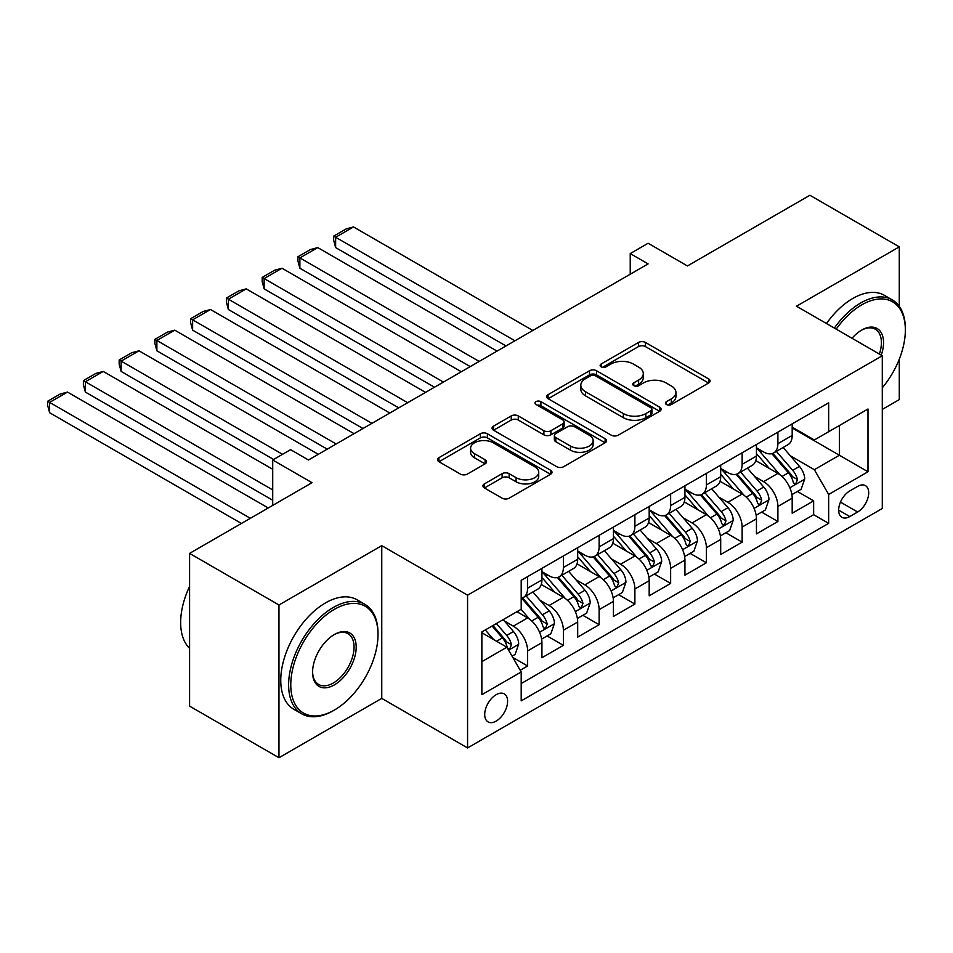 <?xml version="1.0" encoding="UTF-8"?>
<svg xmlns="http://www.w3.org/2000/svg" width="953" height="953" viewBox="0 0 953 953"><rect width="100%" height="100%" fill="white"/><g stroke="black" fill="none" stroke-linecap="round" stroke-linejoin="round"><path stroke-width="1.43" d="M666.445 404.525A3.478 2.001 0 0 0 671.365 404.525L708.651 382.999A4.968 2.871 0 0 0 710.104 380.962A4.968 2.871 0 0 0 708.651 378.937L645.479 342.472A4.968 2.871 0 0 0 638.462 342.472L601.176 363.998A3.478 2.001 0 0 0 600.152 365.416A3.478 2.001 0 0 0 601.176 366.834A3.478 2.001 0 0 0 606.084 366.834L610.909 364.046A15.879 9.173 0 0 1 633.376 364.046L638.629 367.084A15.879 9.173 0 0 1 643.287 373.576A15.879 9.173 0 0 1 638.629 380.056L633.805 382.844A3.478 2.001 0 0 0 632.792 384.262A3.478 2.001 0 0 0 633.805 385.679A3.478 2.001 0 0 0 638.724 385.679L643.549 382.892A15.879 9.173 0 0 1 666.004 382.892L671.269 385.929A15.879 9.173 0 0 1 675.927 392.41A15.879 9.173 0 0 1 671.269 398.902L666.445 401.689A3.478 2.001 0 0 0 665.432 403.107A3.478 2.001 0 0 0 666.445 404.525L666.445 401.689M496.168 721.099A16.177 9.339 120 0 0 506.734 706.84A16.177 9.339 120 0 0 504.256 693.879A16.177 9.339 120 0 0 496.168 694.677A16.177 9.339 120 0 0 485.589 708.937A16.177 9.339 120 0 0 488.079 721.909A16.177 9.339 120 0 0 496.168 721.099M484.398 483.898A4.968 2.871 0 0 0 482.945 485.923A4.968 2.871 0 0 0 484.398 487.948L502.124 498.181A4.968 2.871 0 0 0 509.14 498.181L550.548 474.272A4.968 2.871 0 0 0 552.001 472.247A4.968 2.871 0 0 0 550.548 470.222L487.376 433.746A4.968 2.871 0 0 0 480.36 433.746L438.952 457.654A4.968 2.871 0 0 0 437.498 459.68A4.968 2.871 0 0 0 438.952 461.705L460.359 474.07A4.968 2.871 0 0 0 467.375 474.07L485.101 463.837A4.968 2.871 0 0 0 486.554 461.812A4.968 2.871 0 0 0 485.101 459.787L474.487 453.652A13.271 7.66 0 0 1 470.591 448.232A13.271 7.66 0 0 1 478.787 441.156A13.271 7.66 0 0 1 493.261 442.811L534.847 466.827A13.271 7.66 0 0 1 538.731 472.247A13.271 7.66 0 0 1 530.535 479.323A13.271 7.66 0 0 1 516.073 477.667L509.14 473.665A4.968 2.871 0 0 0 502.124 473.665L484.398 483.898L484.398 487.948M899.275 306.342L899.275 246.863L809.895 195.258L687.435 265.958L648.111 243.253L630.231 253.569L648.111 263.898L308.462 459.989L290.582 449.661L272.713 459.989L272.713 505.4M278.967 604.988L278.967 757.742L381.76 698.394L381.76 545.652L278.967 604.988L189.587 553.383L312.036 482.694L272.713 459.989M381.76 545.652L467.566 595.184L882.287 355.743L882.287 508.497L467.566 747.938L467.566 595.184M899.275 246.863L796.482 306.211L882.287 355.743M611.266 435.164A4.968 2.871 0 0 0 618.283 435.164L659.69 411.255A4.968 2.871 0 0 0 661.144 409.23A4.968 2.871 0 0 0 659.69 407.205L596.518 370.741A4.968 2.871 0 0 0 589.502 370.741L548.094 394.637A4.968 2.871 0 0 0 546.641 396.674A4.968 2.871 0 0 0 548.094 398.699L611.266 435.164M537.373 405.275A3.478 2.001 0 0 1 540.899 405.764L540.899 401.63L605.119 438.714A4.968 2.871 0 0 1 606.573 440.739A4.968 2.871 0 0 1 605.119 442.764L563.711 466.672A4.968 2.871 0 0 1 556.695 466.672L493.523 430.196L493.523 426.146A4.968 2.871 0 0 0 492.07 428.171A4.968 2.871 0 0 0 493.523 430.196M493.523 426.146L511.249 415.913A4.968 2.871 0 0 1 518.265 415.913L543.877 430.708A4.968 2.871 0 0 0 550.905 430.708L562.651 423.918A4.968 2.871 0 0 0 564.116 421.893A4.968 2.871 0 0 0 562.651 419.868L535.991 404.465A3.478 2.001 0 0 1 534.967 403.048A3.478 2.001 0 0 1 537.111 401.201A3.478 2.001 0 0 1 540.899 401.63M278.967 757.742L189.587 706.137L189.587 553.383M882.287 409.421L899.275 399.617L899.275 359.21M520.207 670.269L527.628 665.992L512.785 657.427M504.351 620.963L513.322 626.145A20.227 11.674 60 0 1 527.628 650.923L541.923 642.667L541.923 657.737L563.378 645.348L547.105 635.961M540.101 600.33L549.083 605.512A20.227 11.674 60 0 1 563.378 630.278L577.685 622.023L577.685 637.092L599.127 624.703L582.867 615.316M575.85 579.686L584.832 584.868A20.227 11.674 60 0 1 599.127 609.634L613.434 601.379L613.434 616.448L634.889 604.059L618.616 594.672M611.612 559.042L620.582 564.224A20.227 11.674 60 0 1 634.889 589.002L649.184 580.734L649.184 595.804L670.638 583.427L654.366 574.028M647.361 538.397L656.331 543.579A20.227 11.674 60 0 1 670.638 568.357L684.933 560.102L684.933 575.171L706.387 562.782L690.115 553.395M683.11 517.765L692.092 522.947A20.227 11.674 60 0 1 706.387 547.713L720.694 539.458L720.694 554.527L742.137 542.138L725.876 532.751M718.86 497.121L727.842 502.302A20.227 11.674 60 0 1 742.137 527.069L756.444 518.813L756.444 533.883L777.898 521.494L777.898 506.436A20.227 11.674 -120 0 0 763.591 481.658L754.621 476.476M761.626 512.106L777.898 521.494M541.923 642.667A20.227 11.674 -120 0 0 527.628 617.889L516.895 611.707M577.685 622.023A20.227 11.674 -120 0 0 563.378 597.257L541.268 584.487M613.434 601.379A20.227 11.674 -120 0 0 599.127 576.613L577.018 563.842M649.184 580.734A20.227 11.674 -120 0 0 634.889 555.968L612.767 543.21M684.933 560.102A20.227 11.674 -120 0 0 670.638 535.324L648.528 522.566M720.694 539.458A20.227 11.674 -120 0 0 706.387 514.691L684.278 501.921M756.444 518.813A20.227 11.674 -120 0 0 742.137 494.047L720.027 481.277M857.617 486.411L849.754 490.95A15.677 9.053 120 0 0 839.51 504.756A15.677 9.053 120 0 0 841.916 517.324A15.677 9.053 120 0 0 849.754 516.55L857.617 511.999A15.677 9.053 120 0 0 867.861 498.193A15.677 9.053 120 0 0 865.455 485.637A15.677 9.053 120 0 0 857.617 486.411M481.861 661.656L506.889 647.206L521.196 671.972L521.196 700.872L828.657 523.352L828.657 494.464L814.362 469.686L790.371 455.832M521.196 671.972L481.861 694.677L481.861 631.934L521.196 609.229L521.196 580.329L828.657 402.809L828.657 431.709L867.992 409.004L867.992 471.759L828.657 494.464M541.923 571.657L549.083 575.791A20.227 11.674 60 0 0 559.185 576.791L573.492 568.536A20.227 11.674 -120 0 0 577.685 559.268L577.685 547.713M577.685 551.013L584.832 555.146A20.227 11.674 60 0 0 594.946 556.147L609.241 547.892A20.227 11.674 -120 0 0 613.434 538.636L613.434 527.069M613.434 530.368L620.582 534.502A20.227 11.674 60 0 0 630.695 535.503L644.99 527.247A20.227 11.674 -120 0 0 649.184 517.991L649.184 506.424M649.184 509.736L656.331 513.858A20.227 11.674 60 0 0 666.445 514.858L680.752 506.603A20.227 11.674 -120 0 0 684.933 497.347L684.933 485.792M684.933 489.092L692.092 493.225A20.227 11.674 60 0 0 702.194 494.226L716.501 485.959A20.227 11.674 -120 0 0 720.694 476.703L720.694 465.147M720.694 468.447L727.842 472.581A20.227 11.674 60 0 0 737.956 473.581L752.251 465.326A20.227 11.674 -120 0 0 756.444 456.07L756.444 444.503M521.196 683.539L813.648 514.691L813.648 500.861L792.193 513.238L792.193 498.169A20.227 11.674 -120 0 0 777.898 473.403L755.777 460.644M756.444 447.803L763.591 451.936A20.227 11.674 -120 0 0 773.705 452.937A20.227 11.674 -120 0 0 777.898 443.681L777.898 432.126M773.705 452.937L788 444.682A20.227 11.674 -120 0 0 792.193 435.426L792.193 423.859M527.628 576.613L527.628 588.168A20.227 11.674 60 0 1 523.435 597.424A20.227 11.674 60 0 1 521.196 598.246M523.435 597.424L537.742 589.168A20.227 11.674 -120 0 0 541.923 579.912L541.923 568.357M563.378 555.968L563.378 567.523A20.227 11.674 60 0 1 559.185 576.791M599.127 535.324L599.127 546.891A20.227 11.674 60 0 1 594.946 556.147M634.889 514.691L634.889 526.247A20.227 11.674 60 0 1 630.695 535.503M670.638 494.047L670.638 505.602A20.227 11.674 60 0 1 666.445 514.858M706.387 473.403L706.387 484.958A20.227 11.674 60 0 1 702.194 494.226M742.137 452.758L742.137 464.325A20.227 11.674 60 0 1 737.956 473.581M742.137 527.069L742.137 542.138M706.387 547.713L706.387 562.782M670.638 568.357L670.638 583.427M634.889 589.002L634.889 604.059M599.127 609.634L599.127 624.703M563.378 630.278L563.378 645.348M527.628 650.923L527.628 665.992M506.889 647.206L481.861 632.756M814.362 469.686L839.39 455.236L839.39 425.514L867.992 409.004M792.193 427.992L867.992 471.759M792.193 427.17L814.362 439.964L828.657 431.709M381.76 698.394L467.566 747.938M630.231 253.569L630.231 274.214M797.375 491.462L813.648 500.861M813.648 514.691L828.657 523.352M667.839 405.013L671.269 403.024A15.879 9.173 0 0 0 675.927 396.543L675.927 392.41M643.287 373.576L643.287 377.698A15.879 9.173 0 0 1 638.629 384.178L635.198 386.168M708.579 383.035L645.479 346.594A4.968 2.871 0 0 0 638.462 346.594L602.558 367.322M659.619 411.291L596.518 374.863A4.968 2.871 0 0 0 589.502 374.863L548.154 398.735M650.923 410.648A3.478 2.001 0 0 0 651.935 409.23A3.478 2.001 0 0 0 650.923 407.813L595.47 375.804A3.478 2.001 0 0 0 590.562 375.804L585.464 378.734A15.879 9.173 0 0 0 580.818 385.226A15.879 9.173 0 0 0 585.464 391.707L623.369 413.59A15.879 9.173 0 0 0 645.824 413.59L650.923 410.648L650.923 414.781A3.478 2.001 0 0 0 651.935 413.364L651.935 409.23M580.818 385.226L580.818 389.348A15.879 9.173 0 0 0 585.464 395.829L585.464 391.707M650.923 414.781L645.824 417.712A15.879 9.173 0 0 1 623.369 417.712L585.464 395.829M493.594 430.244L511.249 420.047L511.249 415.913M564.116 421.893L564.116 426.027A4.968 2.871 0 0 1 562.651 428.052L550.905 434.83A4.968 2.871 0 0 1 543.877 434.83L518.265 420.047A4.968 2.871 0 0 0 511.249 420.047M540.899 405.764L605.06 442.8M570.466 446.052A13.271 7.66 0 0 0 584.928 447.719A13.271 7.66 0 0 0 593.123 440.631A13.271 7.66 0 0 0 589.24 435.211L574.588 426.753A4.968 2.871 0 0 0 567.571 426.753L555.813 433.544A4.968 2.871 0 0 0 554.36 435.569A4.968 2.871 0 0 0 555.813 437.594L570.466 446.052L570.466 450.185A13.271 7.66 0 0 0 584.928 451.841A13.271 7.66 0 0 0 593.123 444.765L593.123 440.631M554.36 435.569L554.36 439.702A4.968 2.871 0 0 0 555.813 441.727L555.813 437.594M570.466 450.185L555.813 441.727M538.731 472.247L538.731 476.369A13.271 7.66 0 0 1 530.535 483.457A13.271 7.66 0 0 1 516.073 481.789L509.14 477.787A4.968 2.871 0 0 0 502.124 477.787L484.469 487.984M470.591 448.232L470.591 452.365A13.271 7.66 0 0 0 474.487 457.785L474.487 453.652M485.029 463.873L474.487 457.785M550.489 474.308L487.376 437.88A4.968 2.871 0 0 0 480.36 437.88L439.023 461.74M791.895 494.631L801.128 489.294L804.701 478.978A13.402 7.731 -120 0 0 799.484 466.398L783.152 447.481M514.93 340.781L335.635 237.261L353.515 226.945L532.81 330.465M779.876 474.713L760.506 452.282A38.68 22.336 -120 0 0 756.444 448.029M335.635 247.589L333.669 240.263L333.669 236.13L335.635 237.261L335.635 247.589L505.995 345.939M769.25 468.411L758.421 455.868A32.104 18.536 -120 0 0 756.444 453.711M771.882 453.664L788.405 472.795A13.402 7.731 60 0 1 793.182 482.027L794.159 483.612L795.969 483.362L797.47 479.55A13.402 7.731 -120 0 0 792.693 470.317L776.361 451.4M772.859 453.354L790.609 473.903A6.826 3.943 60 0 1 792.324 476.583L797.47 479.55M333.669 236.13L346.177 228.911L353.515 226.945M882.287 387.788A61.683 35.618 120 0 0 905.35 330.048A61.683 35.618 120 0 0 861.726 304.865A61.683 35.618 120 0 0 836.198 329.142M834.363 328.07A63.208 36.488 -60 0 1 860.654 303.006A63.208 36.488 -60 0 1 892.258 299.873A63.208 36.488 -60 0 1 905.35 328.809L905.35 330.048M852.03 338.279A30.841 17.809 -60 0 1 861.726 330.048L861.726 330.048A30.841 17.809 -60 0 1 881.263 355.159M826.489 323.532A63.208 36.488 -60 0 1 852.792 298.468A63.208 36.488 -60 0 1 884.396 295.335L892.258 299.873M879.393 354.075A29.329 16.928 120 0 0 875.319 329.214A29.329 16.928 120 0 0 861.19 330.369M333.312 710.676L334.384 710.056A61.683 35.618 120 0 0 378.007 634.507A61.683 35.618 120 0 0 334.384 609.324A61.683 35.618 120 0 0 290.772 684.873A61.683 35.618 120 0 0 334.384 710.056L333.312 710.676A63.208 36.488 -60 0 1 301.708 713.809A63.208 36.488 -60 0 1 292.023 663.169A63.208 36.488 -60 0 1 333.312 607.466A63.208 36.488 -60 0 1 364.916 604.345A63.208 36.488 -60 0 1 378.007 633.269L378.007 634.507M334.384 684.873A30.841 17.809 -60 0 1 312.572 672.282A30.841 17.809 -60 0 1 334.384 634.507L334.384 634.507A30.841 17.809 -60 0 1 356.196 647.099A30.841 17.809 -60 0 1 334.384 684.873M312.584 671.651A29.329 16.928 120 0 0 318.647 684.468A29.329 16.928 120 0 0 333.312 683.015A29.329 16.928 120 0 0 352.467 657.177A29.329 16.928 120 0 0 347.976 633.674A29.329 16.928 120 0 0 333.836 634.829M301.708 713.809L293.846 709.27A63.208 36.488 -60 0 1 284.161 658.618A63.208 36.488 -60 0 1 325.449 602.927A63.208 36.488 -60 0 1 357.041 599.794L364.916 604.345M189.587 648.338A63.208 36.488 -60 0 1 189.587 586.417M756.146 515.275L765.378 509.938L768.952 499.622A13.402 7.731 -120 0 0 763.734 487.043L747.402 468.126M479.18 361.425L299.885 257.906L317.754 247.589L497.061 351.097M744.126 495.357L724.756 472.926A38.68 22.336 -120 0 0 720.694 468.673M299.885 268.234L297.92 260.896L297.92 256.774L299.885 257.906L299.885 268.234L470.246 366.583M733.5 489.056L722.672 476.512A32.104 18.536 -120 0 0 720.694 474.356M736.133 474.308L752.656 493.44A13.402 7.731 60 0 1 757.432 502.672L758.409 504.256L760.22 503.994L761.721 500.194A13.402 7.731 -120 0 0 756.944 490.962L740.612 472.045M737.098 473.998L754.859 494.547A6.826 3.943 60 0 1 756.575 497.216L761.721 500.194M297.92 256.774L310.428 249.543L317.754 247.589M720.385 535.92L729.629 530.583L733.202 520.255A13.402 7.731 -120 0 0 727.985 507.675L711.653 488.77M443.431 382.07L264.136 278.55L282.005 268.234L461.3 371.741M708.377 515.99L689.007 493.559A38.68 22.336 -120 0 0 684.933 489.318M264.136 288.866L262.17 281.54L262.17 277.418L264.136 278.55L264.136 288.866L434.485 387.228M697.751 509.7L686.91 497.156A32.104 18.536 -120 0 0 684.933 495M700.372 494.952L716.894 514.072A13.402 7.731 60 0 1 721.671 523.304L722.648 524.9L724.459 524.638L725.972 520.826A13.402 7.731 -120 0 0 721.195 511.606L704.851 492.689M701.348 494.631L719.098 515.192A6.826 3.943 60 0 1 720.825 517.86L725.972 520.826M262.17 277.418L274.678 270.187L282.005 268.234M684.635 556.552L693.879 551.227L697.453 540.899A13.402 7.731 -120 0 0 692.235 528.319L675.891 509.402M407.67 402.702L228.375 299.194L246.255 288.866L425.55 392.386M672.627 536.634L653.246 514.203A38.68 22.336 -120 0 0 649.184 509.95M228.375 309.511L226.409 302.184L226.409 298.051L228.375 299.194L228.375 309.511L398.735 407.872M662.001 530.344L651.161 517.801A32.104 18.536 -120 0 0 649.184 515.644M664.622 515.585L681.145 534.716A13.402 7.731 60 0 1 685.922 543.949L686.899 545.533L688.709 545.283L690.21 541.471A13.402 7.731 -120 0 0 685.433 532.239L669.101 513.333M665.599 515.275L683.349 535.836A6.826 3.943 60 0 1 685.076 538.505L690.21 541.471M226.409 298.051L238.929 290.832L246.255 288.866M648.886 577.196L658.118 571.86L661.692 561.543A13.402 7.731 -120 0 0 656.474 548.964L640.142 530.047M371.92 423.346L192.625 319.827L210.506 309.511L389.801 413.03M636.866 557.279L617.496 534.847A38.68 22.336 -120 0 0 613.434 530.595M192.625 330.155L190.66 322.829L190.66 318.695L192.625 319.827L192.625 330.155L362.986 428.505M626.24 550.989L615.412 538.433A32.104 18.536 -120 0 0 613.434 536.277M628.873 536.229L645.395 555.361A13.402 7.731 60 0 1 650.172 564.593L651.149 566.177L652.96 565.927L654.461 562.115A13.402 7.731 -120 0 0 649.684 552.883L633.352 533.966M629.85 535.92L647.599 556.469A6.826 3.943 60 0 1 649.315 559.149L654.461 562.115M190.66 318.695L203.168 311.476L210.506 309.511M613.136 597.841L622.369 592.504L625.942 582.188A13.402 7.731 -120 0 0 620.725 569.608L604.393 550.691M336.171 443.991L156.876 340.471L174.744 330.155L354.051 433.675M601.117 577.923L581.747 555.492A38.68 22.336 -120 0 0 577.685 551.239M156.876 350.799L154.91 343.461L154.91 339.339L156.876 340.471L156.876 350.799L327.236 449.149M590.491 571.621L579.662 559.077A32.104 18.536 -120 0 0 577.685 556.921M593.123 556.874L609.646 576.005A13.402 7.731 60 0 1 614.423 585.237L615.4 586.822L617.21 586.56L618.711 582.76A13.402 7.731 -120 0 0 613.935 573.527L597.602 554.61M594.088 556.564L611.85 577.113A6.826 3.943 60 0 1 613.565 579.781L618.711 582.76M154.91 339.339L167.418 332.109L174.744 330.155M577.375 618.485L586.619 613.148L590.193 602.82A13.402 7.731 -120 0 0 584.975 590.241L568.643 571.335M282.541 454.307L121.126 361.116L138.995 350.799L318.29 454.307M565.367 598.555L545.998 576.136A38.68 22.336 -120 0 0 541.923 571.883M121.126 371.432L119.161 364.106L119.161 359.984L121.126 361.116L121.126 371.432L273.606 459.465M554.741 592.266L543.901 579.722A32.104 18.536 -120 0 0 541.923 577.566M557.362 577.518L573.885 596.638A13.402 7.731 60 0 1 578.662 605.87L579.638 607.466L581.449 607.204L582.962 603.392A13.402 7.731 -120 0 0 578.185 594.172L561.841 575.255M558.339 577.196L576.088 597.757A6.826 3.943 60 0 1 577.816 600.426L582.962 603.392M119.161 359.984L131.669 352.753L138.995 350.799M541.626 639.118L550.87 633.793L554.443 623.465A13.402 7.731 -120 0 0 549.226 610.885L532.882 591.968M272.713 489.913L85.365 381.76L103.246 371.432L272.713 469.281M529.618 619.2L521.065 609.301M85.365 392.076L83.399 384.75L83.399 380.616L85.365 381.76L85.365 392.076L272.713 500.242M518.992 612.91L517.598 611.302M521.613 598.15L538.135 617.282A13.402 7.731 60 0 1 542.912 626.514L543.889 628.098L545.7 627.848L547.201 624.036A13.402 7.731 -120 0 0 542.424 614.804L526.092 595.899M522.589 597.841L540.339 618.402A6.826 3.943 60 0 1 542.066 621.07L547.201 624.036M83.399 380.616L95.919 373.397L103.246 371.432M512.071 656.188L515.108 654.425L518.682 644.109A13.402 7.731 -120 0 0 513.464 631.529L503.184 619.617M250.365 518.301L49.616 402.392L67.496 392.076L268.246 507.973M493.583 639.523L485.303 629.945M49.616 412.72L47.65 405.394L47.65 401.261L49.616 402.392L49.616 412.72L241.431 523.459M483.231 633.554L481.861 631.958M492.105 626.014L502.386 637.926A13.402 7.731 60 0 1 507.163 647.158L508.14 648.743L509.95 648.493L511.451 644.681A13.402 7.731 -120 0 0 506.674 635.448L496.394 623.536M492.927 625.537L504.59 639.034A6.826 3.943 60 0 1 506.305 641.714L511.451 644.681M47.65 401.261L60.158 394.042L67.496 392.076M513.322 626.145L527.628 617.889M549.083 605.512L563.378 597.257M584.832 584.868L599.127 576.613M620.582 564.224L634.889 555.968M656.331 543.579L670.638 535.324M692.092 522.947L706.387 514.691M727.842 502.302L742.137 494.047M763.591 481.658L777.898 473.403M777.898 443.681L792.193 435.426M527.628 588.168L541.923 579.912M563.378 567.523L577.685 559.268M599.127 546.891L613.434 538.636M634.889 526.247L649.184 517.991M670.638 505.602L684.933 497.347M706.387 484.958L720.694 476.703M742.137 464.325L756.444 456.07M777.898 506.436L792.193 498.169M840.475 502.1L857.617 511.999M838.676 510.141L849.754 516.55M671.269 403.024L671.269 398.902M633.805 385.679L633.805 382.844M638.629 384.178L638.629 380.056M601.176 366.834L601.176 363.998M638.462 346.594L638.462 342.472M645.479 346.594L645.479 342.472M708.651 382.999L708.651 378.937M548.094 398.699L548.094 394.637M589.502 374.863L589.502 370.741M596.518 374.863L596.518 370.741M659.69 411.255L659.69 407.205M623.369 417.712L623.369 413.59M645.824 417.712L645.824 413.59M518.265 420.047L518.265 415.913M543.877 434.83L543.877 430.708M550.905 434.83L550.905 430.708M562.651 428.052L562.651 423.918M605.119 442.764L605.119 438.714M502.124 477.787L502.124 473.665M509.14 477.787L509.14 473.665M516.073 481.789L516.073 477.667M485.101 463.837L485.101 459.787M438.952 461.705L438.952 457.654M480.36 437.88L480.36 433.746M487.376 437.88L487.376 433.746M550.548 474.272L550.548 470.222M789.846 487.757L804.618 479.24M760.506 452.282L762.352 451.222M792.693 470.317L799.484 466.398M782.02 476.488L788.405 472.795M754.097 508.402L768.868 499.872M724.756 472.926L726.591 471.854M756.944 490.962L763.734 487.043M746.259 497.121L752.656 493.44M718.348 529.046L733.107 520.517M689.007 493.559L690.842 492.498M721.195 511.606L727.985 507.675M710.509 517.765L716.894 514.072M682.598 549.69L697.358 541.161M653.246 514.203L655.092 513.143M685.433 532.239L692.235 528.319M674.76 538.409L681.145 534.716M646.837 570.323L661.608 561.805M617.496 534.847L619.343 533.787M649.684 552.883L656.474 548.964M639.01 559.054L645.395 555.361M611.087 590.967L625.859 582.438M581.747 555.492L583.581 554.432M613.935 573.527L620.725 569.608M603.249 579.686L609.646 576.005M575.338 611.612L590.098 603.082M545.998 576.136L547.832 575.064M578.185 594.172L584.975 590.241M567.5 600.33L573.885 596.638M539.589 632.256L554.348 623.727M542.424 614.804L549.226 610.885M531.75 620.975L538.135 617.282M508.592 650.149L518.599 644.371M506.674 635.448L513.464 631.529M496.596 641.262L502.386 637.926"/></g></svg>
